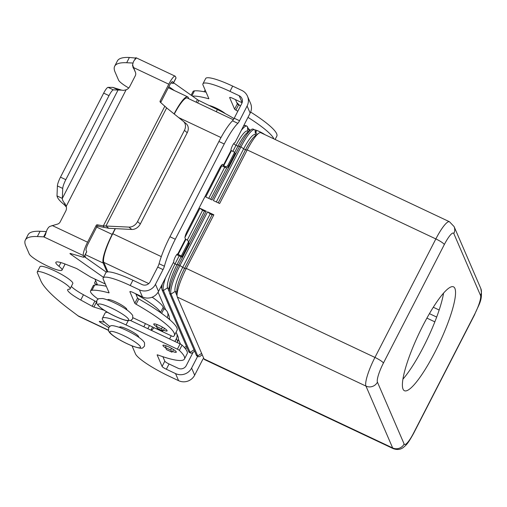 <?xml version="1.0" encoding="UTF-8"?>
<svg xmlns="http://www.w3.org/2000/svg" width="507" height="507" viewBox="0 0 507 507"><rect width="100%" height="100%" fill="white"/><g stroke="black" fill="none" stroke-linecap="round" stroke-linejoin="round"><path stroke-width="0.76" d="M37.277 271.967L39.983 266.701A18.448 3.08 27.2 0 1 41.162 266.27A18.448 3.08 27.2 0 1 60.276 273.71A18.448 3.08 27.2 0 1 72.799 283.565L70.086 288.832A18.448 3.08 -152.8 0 0 57.57 278.977A18.448 3.08 -152.8 0 0 38.456 271.537A18.448 3.08 -152.8 0 0 37.277 271.967A18.448 3.08 -152.8 0 0 37.322 272.684L40.82 280.789A150.148 25.065 -152.8 0 0 68.439 308.592L78.781 316.362L108.378 330.323M95.69 280.758L94.448 283.172L97.122 284.928M104.189 310.252L93.922 307.052A2.142 0.355 27.2 0 1 92.204 306.285L80.759 300.024A19.304 3.219 27.2 0 1 67.672 289.719A19.304 3.219 27.2 0 1 68.908 289.269A18.448 3.08 -152.8 0 0 70.086 288.832M154.236 327.763L151.384 330.368M108.707 327.579L100.19 322.256A2.142 0.355 27.2 0 1 99.29 321.432A2.142 0.355 27.2 0 1 99.575 321.394L104.6 322.186M169.604 338.968L171.087 336.078A0.431 0.412 -23.3 0 0 171.1 335.716M177.165 342.536L177.684 341.528A6.433 6.217 -23.3 0 0 177.887 336.287L176.613 333.346A6.433 6.217 156.7 0 1 176.417 338.587L174.928 341.477M176.03 332.288A6.433 6.217 156.7 0 1 176.613 333.346M71.316 286.442A19.304 3.219 -152.8 0 0 83.465 294.757L94.91 301.019A2.142 0.355 -152.8 0 0 96.438 301.722M166.588 349.621A2.142 0.418 -64.7 0 1 166.511 349.621A2.142 0.418 -64.7 0 1 166.461 349.564L165.624 347.637A2.142 0.418 -64.7 0 1 166.106 345.812M171.442 348.303A2.142 0.418 115.3 0 0 170.954 350.147L171.784 352.073A2.142 0.418 115.3 0 0 171.835 352.131A2.142 0.418 115.3 0 0 172.969 350.698L173.552 349.564M264.819 134.609A7.51 1.255 -152.8 0 0 259.432 131.56A7.51 1.255 -152.8 0 0 254.584 129.779M156.593 326.704A7.51 1.255 27.2 0 1 153.754 324.024A7.51 1.255 27.2 0 1 159.667 325.684A7.51 1.255 27.2 0 1 167.107 330.887A7.51 1.255 27.2 0 1 163.431 330.203M172.532 351.459A7.51 1.255 -152.8 0 0 176.297 352.181A7.51 1.255 -152.8 0 0 168.85 346.972A7.51 1.255 -152.8 0 0 162.937 345.318A7.51 1.255 -152.8 0 0 165.783 347.998M402.964 379.103A57.443 11.255 115.3 0 0 423.415 346.972A57.443 11.255 115.3 0 0 443.568 293.071M423.117 325.202A57.443 11.255 -64.7 0 1 453.486 286.829A57.443 11.255 -64.7 0 1 434.829 352.359A57.443 11.255 -64.7 0 1 404.459 390.732A57.443 11.255 -64.7 0 1 423.117 325.202M138.512 337.149L138.62 336.946A10.723 1.787 -152.8 0 0 138.588 336.528A10.723 1.787 -152.8 0 0 127.986 329.506A10.723 1.787 -152.8 0 0 119.538 327.135L119.437 327.345M107.623 299.973L107.725 299.764A10.723 1.787 27.2 0 1 117.13 302.59A10.723 1.787 27.2 0 1 126.775 309.156A10.723 1.787 27.2 0 1 126.807 309.568L126.699 309.777M225.26 113.593A10.723 1.787 -152.8 0 0 209.106 105.488M202.217 354.754L200.595 355.965A25.743 5.045 -64.7 0 1 198.338 356.655A25.743 5.045 -64.7 0 1 197.717 355.952L171.03 294.104A25.743 5.045 -64.7 0 1 180.004 265.453L207.559 211.844L213.853 214.81L186.303 268.418L374.946 357.435A8.581 1.432 27.2 0 1 380.58 360.566A8.581 1.432 27.2 0 1 383.425 363.056L444.328 244.545A17.162 3.365 -64.7 0 1 453.816 233.556A8.581 8.289 156.7 0 0 454.082 226.566L449.456 221.736L260.813 132.72A25.743 5.045 115.3 0 0 258.557 133.411L254.907 136.142A21.452 4.202 115.3 0 0 245.445 149.895L218.232 202.851M258.557 133.411A25.743 5.045 115.3 0 0 247.207 149.914L219.651 203.522L213.358 200.557L240.914 146.948A25.743 5.045 -64.7 0 1 254.52 129.748A25.743 5.045 -64.7 0 1 255.135 130.457L256.935 134.628M256.111 135.242L254.888 134.666A21.452 4.202 115.3 0 0 243.544 148.995L216.324 201.957M248.5 131.655L247.277 131.072A21.452 4.202 115.3 0 0 235.939 145.401L232.852 151.397M241.313 130.343A25.743 5.045 -64.7 0 1 246.909 126.161A25.743 5.045 -64.7 0 1 247.53 126.864L249.33 131.034M224.734 167.202L208.719 198.364M254.52 129.748L253.208 129.127A25.743 5.045 115.3 0 0 250.952 129.824A25.743 5.045 115.3 0 0 239.596 146.327L212.046 199.935L205.747 196.963L221.755 165.795L225.501 167.557A2.142 2.072 -23.3 0 0 228.365 166.575L235.134 153.412L234.627 152.233L227.858 165.402A2.142 2.072 156.7 0 1 224.994 166.385L223.283 165.497L222.871 164.547A6.433 1.261 115.3 0 0 222.719 164.369A6.433 1.261 115.3 0 0 219.316 168.673L187.286 230.996A6.433 1.261 -64.7 0 0 185.042 238.157L185.879 239.393L178.141 254.438L181.329 255.94L188.097 242.777A2.142 2.072 -23.3 0 0 187.159 239.995L185.879 239.393M250.952 129.824L247.296 132.549A21.452 4.202 115.3 0 0 237.84 146.301L234.703 152.404M226.832 167.722L210.62 199.264M133.024 317.756L171.689 336.002A2.142 0.355 -152.8 0 0 173.35 336.502A64.351 10.742 -152.8 0 0 174.338 335.577A64.351 10.742 -152.8 0 0 136.11 304.232A2.142 0.355 27.2 0 1 134.843 303.268L129.9 291.817A4.29 0.716 27.2 0 1 129.887 291.652A4.29 0.716 27.2 0 1 133.265 292.596L142.461 296.937L139.4 289.839A12.01 11.61 156.7 0 0 155.465 284.332L163.039 269.597A4.29 0.843 -64.7 0 0 164.401 266.226A34.318 6.724 115.3 0 1 175.283 239.247L224.233 143.994L218.91 141.478A34.318 6.724 -64.7 0 1 232.51 120.812A4.29 0.843 115.3 0 0 234.215 118.226L241.782 103.491A6.008 5.805 -23.3 0 0 239.165 95.715L229.969 91.374A34.318 5.729 -152.8 0 0 202.946 83.801L205.652 78.528A34.318 5.729 -152.8 0 1 232.675 86.108L241.871 90.449A12.01 11.61 156.7 0 1 247.486 96.222L250.547 103.32A12.01 11.61 -23.3 0 1 250.173 113.105L234.868 142.885A4.29 0.843 115.3 0 0 234.766 142.771A4.29 0.843 115.3 0 0 232.333 145.959A4.29 0.843 115.3 0 0 231.002 150.414L234.627 152.233M221.223 165.542L221.768 165.802M115.387 228.632L112.769 233.721A25.743 5.045 115.3 0 0 103.796 262.379L107.883 271.853M184.985 237.371L199.948 208.25L206.248 211.223L178.692 264.831A25.743 5.045 115.3 0 0 169.433 292.007A25.743 5.045 115.3 0 0 169.718 293.483L196.405 355.331A25.743 5.045 115.3 0 0 197.02 356.041L198.338 356.655M246.909 126.161L245.597 125.54A25.743 5.045 115.3 0 0 243.48 126.129M233.334 119.753L187.286 98.022A25.743 5.045 115.3 0 0 174.281 114.056M177.051 295.765L175.162 291.379A21.452 4.202 -64.7 0 1 182.64 267.5L210.196 213.891L212.097 214.791L213.853 214.81M169.433 292.007L169.218 287.456A21.452 4.202 -64.7 0 1 176.937 264.806L178.692 264.831L184.542 268.399L186.303 268.418A25.743 5.045 115.3 0 0 177.044 295.6L176.829 291.05A21.452 4.202 -64.7 0 1 184.542 268.399L212.097 214.791M207.559 211.844L210.196 213.891M177.044 295.6A25.743 5.045 115.3 0 0 177.33 297.077L204.017 358.924A25.743 5.045 115.3 0 0 204.632 359.628L393.274 448.644C397.234 450.07 400.657 449.633 403.528 447.326C406.341 444.785 407.457 444.538 413.636 433.346A8.581 1.432 27.2 0 0 413.617 433.01A17.162 3.365 -64.7 0 1 404.13 444.005A8.581 8.289 156.7 0 1 392.652 447.941A25.743 5.045 115.3 0 0 393.274 448.644M176.677 254.685L181.836 257.119L188.604 243.949A2.142 2.072 -23.3 0 0 188.667 242.2L188.16 241.028M199.948 208.25L202.585 210.304L204.486 211.197L206.248 211.223M169.446 292.171L167.551 287.792A21.452 4.202 -64.7 0 1 175.029 263.913L176.937 264.806L181.069 256.757M188.617 242.08L204.486 211.197M173.343 262.594L175.029 263.913L179.167 255.858M187.286 240.065L202.585 210.304M194.606 351.161L192.983 352.371A25.743 5.045 -64.7 0 1 190.727 353.068A25.743 5.045 -64.7 0 1 190.112 352.365L163.425 290.517A25.743 5.045 -64.7 0 1 165.593 277.678M181.329 255.94L181.836 257.119M162.297 284.097A25.743 5.045 115.3 0 0 161.828 288.42A25.743 5.045 115.3 0 0 162.107 289.896L188.794 351.744A25.743 5.045 115.3 0 0 189.415 352.447L190.727 353.068M180.492 344.114L178.356 339.17M170.092 320.012L169.211 317.978M165.7 309.834L158.089 292.203M161.834 288.584L160.992 286.632M434.841 321.85L426.894 318.104M174.104 113.91A25.743 5.045 -64.7 0 1 187.66 96.831A25.743 5.045 -64.7 0 1 188.274 97.534L188.794 98.732M107.034 271.948L103.2 263.063A25.743 5.045 -64.7 0 1 112.18 234.411L115.152 228.619M84.808 255.541L85.708 257.632M94.974 279.103L97.496 284.947M187.66 96.831L168.635 87.85A25.743 5.045 115.3 0 0 168.286 87.755M132.023 345.875L135.47 353.867A34.318 5.729 27.2 0 0 169.408 376.34L178.603 380.681A12.01 11.61 -23.3 0 0 194.669 375.174L202.242 360.439A4.29 0.843 115.3 0 1 203.681 358.145M197.641 356.332L191.602 368.076A12.01 11.61 156.7 0 1 175.536 373.583L166.34 369.242L169.053 363.975L178.242 368.316A6.008 5.805 -23.3 0 0 186.278 365.56L193.097 352.289M109.734 326.451A85.803 14.323 27.2 0 1 106.483 323.853A30.027 5.013 27.2 0 1 102.37 318.314L105.076 313.047A30.027 5.013 27.2 0 1 107.636 312.356M130.578 320.551L180.086 343.911A2.142 0.355 27.2 0 1 182.045 345.115A64.351 10.742 27.2 0 1 187.159 353.74L184.453 359.007A64.351 10.742 27.2 0 1 158.032 355.027A2.142 0.355 -152.8 0 0 157.151 354.894A2.142 0.355 -152.8 0 0 157.157 354.976L162.101 366.434A4.29 0.716 -152.8 0 0 166.34 369.242M162.886 356.713L164.807 361.168A4.29 0.716 -152.8 0 0 169.053 363.975M102.37 318.314A30.027 5.013 27.2 0 1 126.015 324.943L177.38 349.177A2.142 0.355 27.2 0 1 179.332 350.381A64.351 10.742 27.2 0 1 184.453 359.007M142.461 296.937A12.01 11.61 -23.3 0 0 158.526 291.43L173.831 261.644A4.29 0.843 -64.7 0 1 175.168 257.195A4.29 0.843 -64.7 0 1 177.596 254.001A4.29 0.843 -64.7 0 1 177.703 254.121L178.141 254.438M139.4 289.839L130.204 285.498L132.91 280.232L142.106 284.573A6.008 5.805 -23.3 0 0 150.142 281.816L157.709 267.081A4.29 0.843 -64.7 0 0 159.071 263.71A34.318 6.724 115.3 0 1 169.953 236.731L218.91 141.478M174.338 335.577L177.044 330.311A64.351 10.742 -152.8 0 0 138.817 298.965A2.142 0.355 27.2 0 1 137.549 298.002L135.718 293.749M106.305 286.284A85.803 14.323 -152.8 0 0 94.695 284.991A30.027 5.013 -152.8 0 0 93.263 285.669L90.557 290.942A30.027 5.013 -152.8 0 0 98.003 299.016M132.91 280.232A34.318 5.729 -152.8 0 0 105.887 272.652L103.181 277.925A34.318 5.729 -152.8 0 0 103.27 279.249L109.087 292.729A2.142 0.355 27.2 0 1 109.094 292.812A2.142 0.355 27.2 0 1 108.574 292.799A85.803 14.323 -152.8 0 0 91.989 290.257A30.027 5.013 -152.8 0 0 90.557 290.942M130.204 285.498A34.318 5.729 -152.8 0 0 103.181 277.925M224.233 143.994A34.318 6.724 -64.7 0 1 237.84 123.328A4.29 0.843 115.3 0 0 239.538 120.742L247.112 106.007A12.01 11.61 156.7 0 0 247.486 96.222M202.946 83.801A34.318 5.729 -152.8 0 0 203.034 85.125L208.852 98.605A2.142 0.355 27.2 0 1 208.859 98.688A2.142 0.355 27.2 0 1 208.345 98.675A85.803 14.323 -152.8 0 0 192.4 96.089M273.913 138.899A64.351 10.742 -152.8 0 0 247.986 117.358M237.815 111.217A64.351 10.742 -152.8 0 0 235.882 110.108A2.142 0.355 27.2 0 1 234.608 109.144L229.665 97.693A4.29 0.716 27.2 0 1 229.658 97.521A4.29 0.716 27.2 0 1 233.036 98.472L242.105 102.75M206.07 92.16A85.803 14.323 -152.8 0 0 194.46 90.867A30.027 5.013 -152.8 0 0 193.028 91.545L191.152 95.202M275.124 139.469L276.816 136.187A64.351 10.742 -152.8 0 0 250.648 112.06M240.521 105.95A64.351 10.742 -152.8 0 0 238.588 104.841A2.142 0.355 27.2 0 1 237.314 103.878L235.482 99.626M105.31 283.983L90.74 277.107L77.533 269.071A2.142 0.355 -152.8 0 0 75.765 268.19L65.251 264.09A19.304 3.219 -152.8 0 0 55.859 262.347A19.304 3.219 -152.8 0 0 59.002 266.308A18.448 3.08 27.2 0 1 62.006 270.098L64.712 264.831A18.448 3.08 -152.8 0 0 64.497 263.805M62.006 270.098A18.448 3.08 27.2 0 1 49.946 267.151A18.448 3.08 27.2 0 1 32.194 257.024A18.448 3.08 27.2 0 1 29.235 253.944L25.737 245.832A150.148 25.065 27.2 0 1 25.35 240.033A150.148 25.065 27.2 0 1 37.353 236.554L43.684 236.839L46.333 231.674M132.84 63.026L126.68 62.741A150.148 25.065 -152.8 0 0 114.677 66.227A150.148 25.065 -152.8 0 0 115.064 72.026L118.562 80.138A18.448 3.08 -152.8 0 0 121.522 83.211A18.448 3.08 -152.8 0 0 128.765 88.003M164.895 106.096L103.32 225.907L97.382 224.823A1.071 1.039 -23.3 0 0 96.21 225.4L87.572 242.2A12.01 2.351 -64.7 0 0 83.382 255.572L83.985 256.96A4.29 0.716 27.2 0 1 83.991 257.125L86.697 251.859A4.29 0.716 -152.8 0 0 86.691 251.694L86.089 250.306A6.008 1.179 115.3 0 1 88.186 243.62L96.818 226.819A1.071 1.039 156.7 0 1 97.99 226.242L103.935 227.326L103.32 225.907L128.955 227.104A8.581 6.806 129.9 0 0 137.524 221.616L184.421 130.362A8.581 6.806 -50.1 0 0 183.401 121.388A8.581 6.806 -50.1 0 0 183.319 121.319L166.638 107.909L160.377 102.237A1.071 1.039 156.7 0 1 160.142 101.001L168.78 84.194A12.01 2.351 -64.7 0 1 175.13 76.17A12.01 2.351 -64.7 0 1 175.416 76.5L176.011 77.882A4.29 0.716 27.2 0 1 176.024 78.053L173.318 83.319A4.29 0.716 -152.8 0 0 173.305 83.154L172.71 81.766A6.008 1.179 115.3 0 0 172.564 81.602A6.008 1.179 115.3 0 0 169.389 85.613L160.751 102.42A1.071 1.039 -23.3 0 0 160.706 102.522M174.478 90.607L168.863 86.64M171.005 82.92L172.209 83.262A4.29 0.716 -152.8 0 0 173.318 83.319M103.675 93.117L60.485 177.152A8.581 1.679 115.3 0 0 57.399 185.923L57.006 195.898L62.329 198.414L118.099 89.897L112.769 87.381L121.629 90.145L113.384 89.866A8.581 1.679 115.3 0 0 108.999 95.633L103.675 93.117A8.581 1.679 -64.7 0 1 108.054 87.356L112.769 87.381M134.494 60.137L135.718 57.766L136.237 57.817L135.882 58.654A12.01 2.351 115.3 0 0 133.544 61.442L132.676 64.345L132.815 65.517L135.413 72.241A4.29 4.145 156.7 0 1 135.293 75.765L129.703 86.634A6.433 6.217 156.7 0 1 126.116 89.79L123.48 90.404L121.629 90.145M168.78 84.194L133.303 67.456L133.918 68.876L133.068 67.621L132.752 65.257M114.677 66.227L117.383 60.96A150.148 25.065 27.2 0 1 129.386 57.475L136.377 58.121M173.584 82.799L197.426 99.632A2.142 0.355 -152.8 0 0 198.833 100.449L217.389 109.544A38.608 6.445 27.2 0 1 234.025 118.587M243.987 125.14A38.608 6.445 27.2 0 1 244.545 125.546M248.215 128.461A38.608 6.445 27.2 0 1 250.255 130.343M135.527 72.533L133.918 68.876M262.081 132.916L261.916 133.24M255.864 132.137L256.745 130.419M183.483 121.458L186.126 123.67A8.581 6.806 129.9 0 1 186.208 123.74A8.581 6.806 129.9 0 1 187.229 132.714L140.331 223.961A8.581 6.806 -50.1 0 1 131.763 229.456L108.777 228.296L103.935 227.326M45.503 234.551L44.369 236.579L45.516 234.488A12.01 2.351 115.3 0 1 47.031 229.779C48.133 227.744 49.185 226.585 50.18 226.306L57.348 224.145A4.29 4.145 -23.3 0 0 60.187 221.908L65.771 211.039A6.433 6.217 -23.3 0 0 66.195 206.387L65.15 203.903C63.242 201.773 62.304 199.942 62.329 198.414L62.729 188.433A8.581 1.679 -64.7 0 1 65.815 179.668L108.999 95.633M66.354 207.033L63.926 204.391C59.687 200.968 57.38 198.136 57.006 195.898M166.638 107.909L105.976 225.945L108.777 228.296M169.021 319.093A6.433 6.217 -23.3 0 0 168.742 315.094L167.475 312.16A6.433 6.217 156.7 0 1 167.272 317.401L167.177 317.578M161.6 313.364L163.938 308.814L164.464 309.061A6.433 6.217 156.7 0 1 167.475 312.16M46.371 231.572L40.059 231.287A150.148 25.065 -152.8 0 0 28.056 234.766L25.35 240.033M106.343 272.202L84.257 256.605M163.938 308.814L163.241 307.191A38.608 6.445 -152.8 0 0 152.17 297.184M135.876 294.123A38.608 6.445 27.2 0 1 160.535 312.464L160.618 312.667M83.991 257.125A4.29 0.716 27.2 0 1 82.882 257.074L70.536 253.525A2.142 0.355 -152.8 0 0 69.979 253.5A2.142 0.355 -152.8 0 0 70.53 254.096L103.472 277.354M66.094 205.81L66.195 206.387L126.116 89.79M44.369 236.579L43.684 236.839L83.382 255.572M164.439 328.321L163.824 329.512A2.142 0.418 -64.7 0 1 162.69 330.944A2.142 0.418 -64.7 0 1 162.639 330.887L161.809 328.961A2.142 0.418 -64.7 0 1 162.322 327.047M156.993 324.543A2.142 0.418 115.3 0 0 156.486 326.445L157.316 328.371A2.142 0.418 115.3 0 0 157.366 328.428A2.142 0.418 115.3 0 0 157.443 328.435M77.691 315.652L108.327 330.108M171.113 336.014L170.96 335.653M177.684 341.528L176.417 338.587M80.759 300.024L83.465 294.757M92.204 306.285L94.91 301.019M93.922 307.052L96.438 302.153M147.854 328.701L149.489 325.519M150.953 330.165L152.588 326.983M100.19 322.256L100.551 321.546M166.461 349.564L171.784 352.073M165.624 347.637L170.954 350.147M98.181 305.011A17.162 2.865 27.2 0 1 111.648 308.136A17.162 2.865 27.2 0 1 128.62 319.372A17.162 2.865 27.2 0 1 115.152 316.248A17.162 2.865 27.2 0 1 98.181 305.011M404.13 444.005L377.442 382.158A17.162 3.365 -64.7 0 1 383.425 363.056M233.689 143.652L235.939 145.401L240.914 146.948L245.445 149.895L247.207 149.914L435.849 238.93L374.946 357.435A25.743 5.045 115.3 0 0 365.965 386.093A8.581 8.289 -23.3 0 0 377.442 382.158M453.816 233.556L480.503 295.404A17.162 3.365 -64.7 0 1 474.52 314.505A8.581 1.432 27.2 0 1 474.539 314.834L413.636 433.346M474.52 314.505L413.617 433.01M449.456 221.736A25.743 5.045 115.3 0 0 435.849 238.93A8.581 1.432 27.2 0 1 441.483 242.061A8.581 1.432 27.2 0 1 444.328 244.545M480.503 295.404A8.581 8.289 -23.3 0 0 480.769 288.413L454.082 226.566M109.994 332.383A17.162 2.865 -152.8 0 0 126.965 343.619A17.162 2.865 -152.8 0 0 140.433 346.744A17.162 2.865 -152.8 0 0 123.461 335.507A17.162 2.865 -152.8 0 0 109.994 332.383M255.135 130.457L255.382 134.9M247.53 126.864L247.771 131.307M178.648 117.561L220.995 137.549M112.769 233.721L161.302 256.624M196.405 355.331L197.717 355.952L201.621 353.379M169.718 293.483L171.03 294.104L175.162 291.379L176.88 292.19M162.107 289.896L163.425 290.517L167.551 287.792L169.275 288.603M188.794 351.744L190.112 352.365L194.016 349.786M188.097 242.777L188.604 243.949M184.396 347.523L186.405 346.199M103.796 262.379L148.754 283.59M433.289 307.242L439.157 310.018M429.423 313.643L436.673 317.065M85.284 254.609L103.2 263.063M96.679 227.098L112.18 234.411M177.33 297.077L365.965 386.093L392.652 447.941L204.017 358.924M191.602 368.076L194.669 375.174M178.603 380.681L175.536 373.583M177.38 349.177L180.086 343.911M179.332 350.381L182.045 345.115M162.101 366.434L164.807 361.168M126.015 324.943L128.157 320.773M224.994 166.385L225.501 167.557M222.871 164.547L222.484 164.363M227.858 165.402L228.365 166.575M177.716 254.159L185.454 239.108M155.465 284.332L158.526 291.43M136.11 304.232L138.817 298.965M134.843 303.268L137.549 298.002M108.574 292.799L108.872 292.228M91.989 290.257L94.695 284.991M163.039 269.597L157.709 267.081M164.401 266.226L159.071 263.71M175.283 239.247L169.953 236.731M250.173 113.105L247.112 106.007M223.283 165.497L231.015 150.452M231.439 150.731L223.707 165.776M242.15 102.623L239.165 95.715M238.588 104.841L235.882 110.108M237.314 103.878L234.608 109.144M232.675 86.108L229.969 91.374M208.637 98.105L208.345 98.675M194.46 90.867L191.944 95.766M239.538 120.742L234.215 118.226M237.84 123.328L232.51 120.812M59.002 266.308L60.91 262.594M172.71 81.766L172.348 81.595M133.068 67.621L132.815 65.517M135.813 58.711L136.237 57.817L175.13 76.17M129.386 57.475L126.68 62.741M217.389 109.544L216.28 111.705M198.833 100.449L197.584 102.883M197.426 99.632L196.114 102.186M176.011 77.882L173.305 83.154M160.142 101.001L160.751 102.42M113.384 89.866L108.054 87.356M184.421 130.362L187.229 132.714M65.815 179.668L60.485 177.152M97.382 224.823L97.99 226.242M52.101 225.463L87.572 242.2M167.437 317.788L167.272 317.401M65.15 203.903L63.926 204.391M62.729 188.433L57.399 185.923M96.21 225.4L96.818 226.819M160.535 312.464L163.241 307.191M70.53 254.096L70.784 253.601M83.985 256.96L86.691 251.694M37.353 236.554L40.059 231.287M156.486 326.445L161.809 328.961M157.316 328.371L162.639 330.887M128.955 227.104L131.763 229.456M137.524 221.616L140.331 223.961M95.677 284.002L97.084 284.928M171.835 352.131L166.511 349.621M108.631 327.712C111.052 325.69 109.613 324.322 119.81 327.484C129.608 331.274 142.847 338.638 144.539 342.922L144.501 346.148C142.08 348.17 143.525 349.545 133.322 346.376C123.524 342.593 110.285 335.222 108.593 330.938L108.631 327.712M96.818 300.34L96.78 303.566C99.454 307.591 105.722 311.9 115.571 316.488C120.134 318.624 123.892 319.987 126.851 320.595L130.85 320.443L132.688 318.77L132.726 315.55C130.052 311.526 123.79 307.217 113.936 302.622C109.373 300.493 105.614 299.124 102.655 298.522L98.656 298.667L96.818 300.34M205.177 90.088L204.087 91.735M145.465 323.624L143.83 326.806M236.693 102.433L239.754 105.513M187.001 347.574L185.423 348.746M161.676 285.302L161.828 288.42M474.539 314.834C478.437 304.853 483.253 300.1 480.769 288.413M167.05 108.245L165.954 107.199M132.676 64.345L132.536 65.84M186.208 123.74L183.401 121.388M157.366 328.428L162.69 330.944"/></g></svg>
